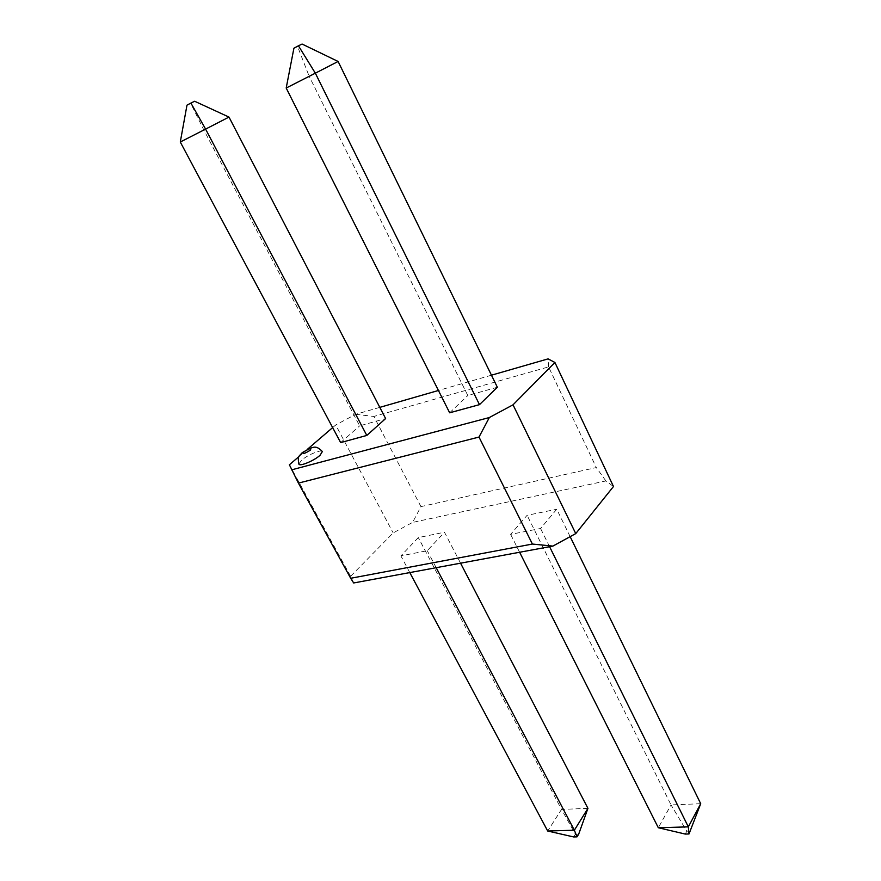 <?xml version="1.0" encoding="UTF-8"?>
<svg xmlns="http://www.w3.org/2000/svg" width="881" height="881" viewBox="0 0 881 881"><rect width="100%" height="100%" fill="white"/><g stroke="black" fill="none" stroke-linecap="round" stroke-linejoin="round"><path stroke-width="0.66" stroke-dasharray="4.41 3.3" d="M298.901 464.111L301.434 460.334C307.282 455.059 321.367 449.134 322.38 451.535M420.942 506.619L373.863 416.449L548.577 366.881L596.316 467.558L420.942 506.619L412.605 522.411L605.886 480.949L613.484 486.499M353.666 582.969L350.594 576.273L393.179 532.917L412.605 522.411M350.594 576.273L289.386 464.783M299.088 456.446L307.128 449.53M332.655 427.593L335.705 424.972L393.179 532.917M491.455 375.196L438.419 390.481M379.81 407.363L355.715 414.312L335.705 424.972M355.715 414.312L373.863 416.449M548.577 366.881L548.092 358.875M605.886 480.949L596.316 467.558M180.286 142.017L203.786 129.936L359.657 425.853L385.625 418.574M194.646 101.249L190.714 103.352L203.786 129.936L228.994 117.085M340.65 442.592L359.657 425.853M190.714 103.352L186.981 105.158M286.193 88.034L309.143 76.229L467.811 395.525L497.347 387.244M302.084 44.05L297.558 46.462L309.143 76.229L338.106 61.461M449.662 412.793L467.811 395.525M297.558 46.462L293.913 48.213M460.554 563.179L444.465 532.234L427.252 550.713L400.888 555.878L418.31 537.597L444.465 532.234M587.935 808.351L561.516 809.43L418.31 537.597M436.183 567.694L427.252 550.713M409.797 572.584L400.888 555.878M573.696 836.95L575.392 834.219L561.516 809.43L547.696 831.014M575.392 834.219L578.696 834.131M570.15 536.65L556.748 509.24L540.571 528.49L510.617 534.36L527.102 515.308L556.748 509.24M700.714 803.714L671.036 804.937L527.102 515.308M549.59 546.705L540.571 528.49M519.625 552.255L510.617 534.36M685.264 834.065L686.806 831.179L671.036 804.937L658.316 827.744M686.806 831.179L690.528 831.069M302.326 452.581L301.676 453.142"/><path stroke-width="1.32" d="M302.326 452.581C314.065 445.995 315.872 445.114 322.38 451.535L320.012 455.334C314.099 460.741 299.463 466.809 298.901 464.111C297.205 455.279 299.639 456.27 301.676 453.142M575.756 533.589L613.484 486.499L554.909 362.465L513.028 404.82L575.756 533.589L552.883 546.099L353.666 582.969L350.682 578.277L532.41 544.051L479 437.064L298.417 483.107L350.682 578.277M298.417 483.107L289.386 464.783L299.088 456.446M307.128 449.53L332.655 427.593M291.556 469.859L489.329 417.539L513.028 404.82M554.909 362.465L548.092 358.875L491.455 375.196M438.419 390.481L379.81 407.363M489.329 417.539L479 437.064M532.41 544.051L552.883 546.099M228.994 117.085L385.625 418.574L366.804 435.445L340.65 442.592L180.286 142.017L186.981 105.158L190.913 103.066L194.646 101.249L228.994 117.085L205.592 129.111L366.804 435.445M190.913 103.066L205.592 129.111L180.286 142.017M286.193 88.034L293.913 48.213L298.439 45.801L315.343 73.178L338.106 61.461L497.347 387.244L479.484 404.643L449.662 412.793L286.193 88.034L315.343 73.178L479.484 404.643M298.439 45.801L302.084 44.05L338.106 61.461M587.935 808.351L578.696 834.131L577.011 836.862L573.696 836.95L547.696 831.014L574.357 830.221L587.935 808.351L460.554 563.179M577.011 836.862L574.357 830.221L436.183 567.694M547.696 831.014L409.797 572.584M700.714 803.714L688.997 833.966L685.264 834.065L658.316 827.744L688.336 826.863L700.714 803.714L570.15 536.65M688.997 833.966L688.336 826.863L549.59 546.705M658.316 827.744L519.625 552.255M310.376 450.136C311.555 447.79 309.297 448.418 303.615 451.997C302.403 454.354 304.661 453.737 310.376 450.136"/></g></svg>

